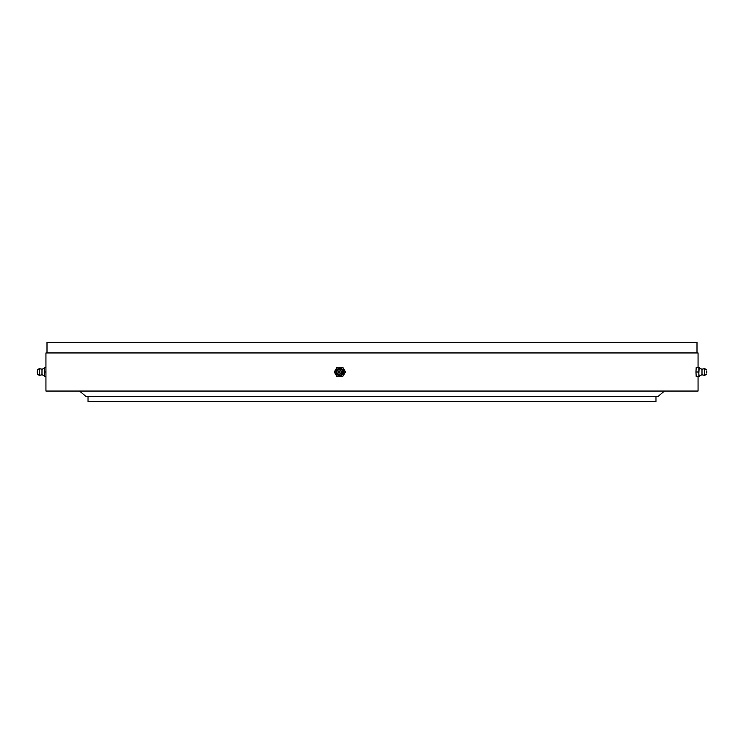 <?xml version="1.0" encoding="UTF-8"?>
<svg xmlns="http://www.w3.org/2000/svg" width="744" height="744" viewBox="0 0 744 744"><rect width="100%" height="100%" fill="white"/><g stroke="black" fill="none" stroke-linecap="round" stroke-linejoin="round"><path stroke-width="1.12" d="M88.025 396.403L88.025 401.639L655.976 401.639L655.976 396.403M47.002 352.944L47.002 342.361L696.998 342.361L696.998 352.944M698.058 367.238L698.058 352.944L45.942 352.944L45.942 391.056L698.058 391.056L698.058 376.762M664.448 391.056L658.096 396.403L85.904 396.403L79.552 391.056M699.462 368.41L699.397 367.238L696.217 367.238L695.947 372L696.217 376.762L699.397 376.762L699.462 375.59M702.02 374.799L699.137 375.692L698.811 373.851L699.137 368.308L702.029 369.21L704.642 368.615L704.642 375.385L702.001 374.79L702.001 369.21M698.858 367.238L698.858 376.762M706.707 372.586L706.707 371.414M706.549 372.828L706.567 371.312M698.588 372L695.947 372M342.519 376.762L345.514 372L342.779 367.238L337.041 367.238L334.307 372L337.041 376.762L342.519 376.762L345.253 372L342.519 367.238M337.683 368.959A3.692 3.674 90 0 1 342.965 370.149A3.692 3.674 90 0 1 337.683 375.041M342.156 370.307A3.385 3.367 90 0 1 340.919 374.93A3.385 3.367 90 0 1 336.325 373.693A3.385 3.367 90 0 1 337.553 369.071A3.385 3.367 90 0 1 342.156 370.307M340.975 370.884A2.223 2.213 90 0 1 340.157 373.925A2.223 2.213 90 0 1 337.134 373.116A2.223 2.213 90 0 1 337.953 370.075A2.223 2.213 90 0 1 340.975 370.884M339.524 372.828A0.949 0.949 90 0 1 338.232 372.474A0.949 0.949 90 0 1 338.585 371.172A0.949 0.949 90 0 1 339.878 371.526A0.949 0.949 90 0 1 339.524 372.828M45.942 376.762L44.603 376.762L44.333 372L44.603 367.238L45.942 367.238M39.348 368.624L39.348 375.376L37.488 374.223L37.488 369.777L39.348 368.624L41.999 369.21L41.971 374.79L44.538 375.59M39.348 375.376L41.999 374.79M44.333 372L45.942 372M706.512 374.223L704.652 375.376M706.512 372.949A1.59 1.59 0 0 0 706.512 371.051M706.512 369.777L704.652 368.624M342.277 370.289C342.5 375.274 340.519 376.418 336.316 373.711C336.093 368.726 338.083 367.583 342.277 370.289M37.293 371.414A1.59 1.59 0 0 0 37.293 372.586M41.971 369.21L44.538 368.41"/></g></svg>
